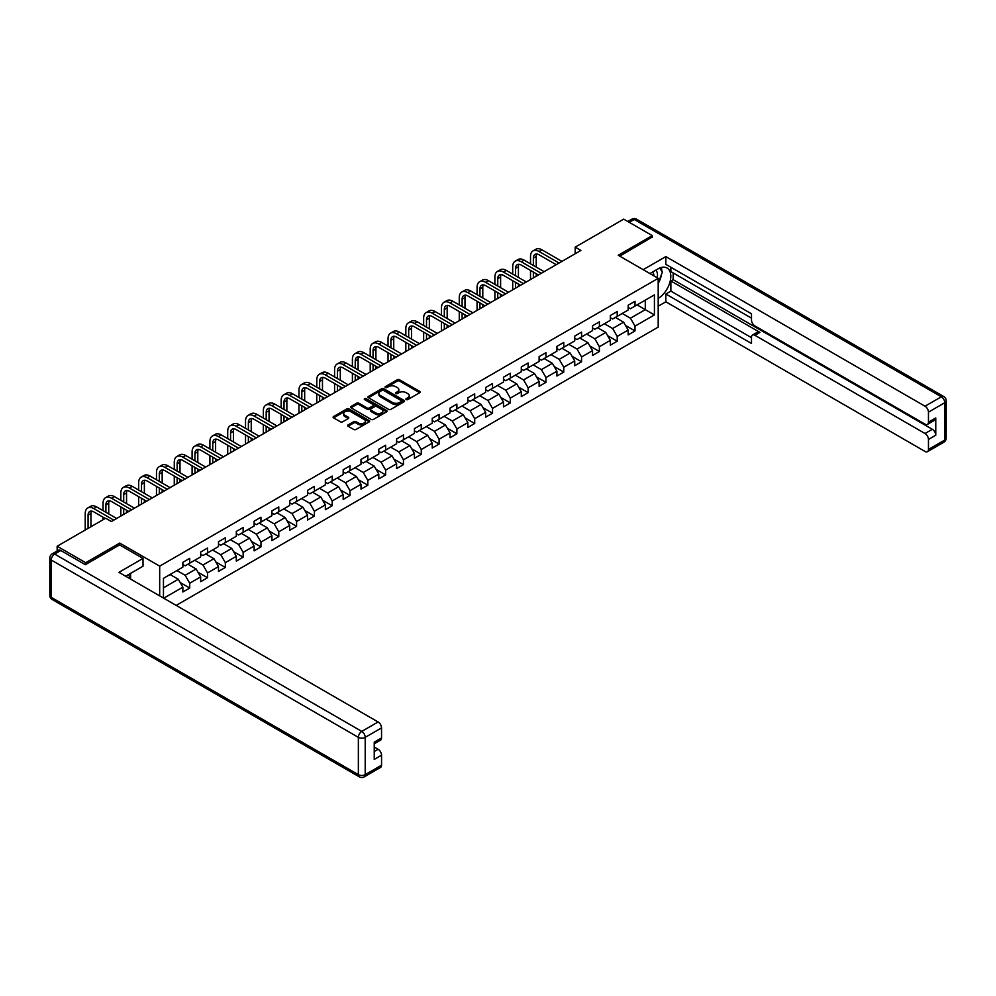 <?xml version="1.0" encoding="UTF-8"?>
<svg xmlns="http://www.w3.org/2000/svg" width="996" height="996" viewBox="0 0 996 996"><rect width="100%" height="100%" fill="white"/><g stroke="black" fill="none" stroke-linecap="round" stroke-linejoin="round"><path stroke-width="1.49" d="M406.231 399.583A1.108 0.635 0 0 0 407.8 399.583L419.714 392.698A1.581 0.909 0 0 0 420.175 392.05A1.581 0.909 0 0 0 419.714 391.416L399.533 379.762A1.581 0.909 0 0 0 397.292 379.762L385.39 386.635A1.108 0.635 0 0 0 386.958 387.544L388.502 386.66A5.067 2.926 0 0 1 395.673 386.66L397.354 387.618A5.067 2.926 0 0 1 398.836 389.697A5.067 2.926 0 0 1 397.354 391.764L395.81 392.661A1.108 0.635 0 0 0 397.379 393.557L398.923 392.673A5.067 2.926 0 0 1 406.094 392.673L407.775 393.644A5.067 2.926 0 0 1 409.256 395.711A5.067 2.926 0 0 1 407.775 397.778L406.231 398.674A1.108 0.635 0 0 0 406.231 399.583L406.231 398.674M348.09 424.931A1.581 0.909 0 0 0 347.629 425.578A1.581 0.909 0 0 0 348.09 426.226L353.754 429.488A1.581 0.909 0 0 0 355.995 429.488L369.217 421.856A1.581 0.909 0 0 0 369.69 421.208A1.581 0.909 0 0 0 369.217 420.561L349.048 408.908A1.581 0.909 0 0 0 346.807 408.908L333.585 416.552A1.581 0.909 0 0 0 333.112 417.2A1.581 0.909 0 0 0 333.585 417.847L340.42 421.794A1.581 0.909 0 0 0 342.661 421.794L348.314 418.519A1.581 0.909 0 0 0 348.787 417.872A1.581 0.909 0 0 0 348.314 417.224L344.927 415.27A4.245 2.453 0 0 1 343.682 413.539A4.245 2.453 0 0 1 346.309 411.273A4.245 2.453 0 0 1 350.928 411.809L364.2 419.478A4.245 2.453 0 0 1 365.445 421.208A4.245 2.453 0 0 1 362.83 423.462A4.245 2.453 0 0 1 358.211 422.939L355.995 421.657A1.581 0.909 0 0 0 353.754 421.657L348.09 424.931L348.09 426.226L353.754 422.976L353.754 421.657M119.732 544.974L119.732 543.069L85.706 562.715L57.158 546.231L57.158 550.987M119.732 543.069L159.684 566.139L658.194 278.332L658.194 327.111L176.192 605.394M652.255 237.397L652.255 235.616L618.23 255.262L658.194 278.332M652.255 235.616L623.708 219.132L575.19 247.157L575.19 253.743M57.158 546.231L105.688 518.219L111.39 521.518L580.892 250.444L575.19 247.157M388.614 409.368A1.581 0.909 0 0 0 390.855 409.368L404.077 401.724A1.581 0.909 0 0 0 404.538 401.077A1.581 0.909 0 0 0 404.077 400.442L383.896 388.789A1.581 0.909 0 0 0 381.655 388.789L368.433 396.42A1.581 0.909 0 0 0 367.972 397.068A1.581 0.909 0 0 0 368.433 397.715L388.614 409.368M365.009 399.819A1.108 0.635 0 0 1 366.142 399.969L386.622 411.809L373.425 419.428A1.581 0.909 0 0 1 371.184 419.428L351.003 407.775L356.668 404.538L356.668 403.218L351.003 406.48A1.581 0.909 0 0 0 350.542 407.127A1.581 0.909 0 0 0 351.003 407.775L351.003 406.48M356.668 404.538A1.581 0.909 0 0 1 358.909 404.538L358.909 403.218A1.581 0.909 0 0 0 356.668 403.218M358.909 403.218L367.088 407.937A1.581 0.909 0 0 0 369.329 407.937L373.089 405.77A1.581 0.909 0 0 0 373.55 405.123A1.581 0.909 0 0 0 373.089 404.476L364.573 399.558A1.108 0.635 0 0 1 366.142 398.661L386.647 410.501A1.581 0.909 0 0 1 387.108 411.149A1.581 0.909 0 0 1 386.647 411.796L386.647 410.501M159.684 595.869L159.684 566.139M180.189 582.523L189.713 588.026L189.713 583.22L200.682 576.883L200.682 581.701L207.529 577.742L207.529 572.937L218.485 566.6L218.485 571.418L225.345 567.459L225.345 562.653L236.301 556.316L236.301 561.134L243.149 557.175L243.149 552.369L254.117 546.032L254.117 550.85L260.964 546.891L260.964 542.085L271.92 535.748L271.92 540.567L278.78 536.607L278.78 531.802L289.736 525.465L289.736 530.283L296.584 526.324L296.584 521.518L307.552 515.181L307.552 519.999L314.4 516.04L314.4 511.234L325.356 504.897L325.356 509.715L332.216 505.756L332.216 500.951L343.172 494.614L343.172 499.432L350.019 495.473L350.019 490.667L360.988 484.33L360.988 489.148L367.835 485.189L367.835 480.383L378.791 474.046L378.791 478.864L385.651 474.905L385.651 470.1L396.607 463.763L396.607 468.581L403.455 464.622L403.455 459.816L414.423 453.479L414.423 458.297L421.271 454.338L421.271 449.532L432.239 443.195L432.239 448.013L439.087 444.054L439.087 439.248L450.043 432.911L450.043 437.73L456.89 433.77L456.89 428.965L467.859 422.628L467.859 427.446L474.706 423.487L474.706 418.681L485.675 412.344L485.675 417.162L492.522 413.203L492.522 408.397L503.478 402.06L503.478 406.878L510.326 402.919L510.326 398.114L521.294 391.777L521.294 396.595L528.141 392.636L528.141 387.83L539.11 381.493L539.11 386.311L545.957 382.352L545.957 377.546L556.913 371.209L556.913 376.027L563.761 372.068L563.761 367.263L574.729 360.925L574.729 365.744L581.577 361.785L581.577 356.979L592.545 350.642L592.545 355.46L599.393 351.501L599.393 346.695L610.349 340.358L610.349 345.176L617.209 341.217L617.209 336.411L628.165 330.074L628.165 334.893L635.012 330.933L635.012 326.128L654.422 314.923L654.422 294.878L645.296 300.157L645.296 309.644L654.422 314.923M189.713 588.026L182.866 591.985L182.866 587.167L163.742 598.21M163.456 598.048L163.456 578.34L182.866 567.135L182.866 562.317L189.713 558.358L189.713 563.176L200.682 556.851L200.682 552.033L207.529 548.074L207.529 552.892L218.485 546.567L218.485 541.749L225.345 537.79L225.345 542.608L236.301 536.284L236.301 531.466L243.149 527.507L243.149 532.325L254.117 526L254.117 521.182L260.964 517.223L260.964 522.041L271.92 515.716L271.92 510.898L278.78 506.939L278.78 511.757L289.736 505.433L289.736 500.615L296.584 496.655L296.584 501.474L307.552 495.149L307.552 490.331L314.4 486.372L314.4 491.19L325.356 484.865L325.356 480.047L332.216 476.088L332.216 480.906L343.172 474.582L343.172 469.763L350.019 465.804L350.019 470.622L360.988 464.298L360.988 459.48L367.835 455.521L367.835 460.339L378.791 454.014L378.791 449.196L385.651 445.237L385.651 450.055L396.607 443.73L396.607 438.912L403.455 434.953L403.455 439.771L414.423 433.447L414.423 428.629L421.271 424.67L421.271 429.488L432.239 423.163L432.239 418.345L439.087 414.386L439.087 419.204L450.043 412.879L450.043 408.061L456.89 404.102L456.89 408.92L467.859 402.596L467.859 397.778L474.706 393.818L474.706 398.637L485.675 392.312L485.675 387.494L492.522 383.535L492.522 388.353L503.478 382.028L503.478 377.21L510.326 373.251L510.326 378.069L521.294 371.745L521.294 366.926L528.141 362.98L528.141 367.785L539.11 361.461L539.11 356.643L545.957 352.696L545.957 357.502L556.913 351.177L556.913 346.359L563.761 342.412L563.761 347.218L574.729 340.893L574.729 336.075L581.577 332.129L581.577 336.934L592.545 330.61L592.545 325.792L599.393 321.845L599.393 326.651L610.349 320.326L610.349 315.508L617.209 311.561L617.209 316.367L628.165 310.042L628.165 305.224L635.012 301.278L635.012 306.083L654.422 294.878M187.895 564.234L196.112 568.977L185.156 575.302L176.927 570.559M182.866 564.495L185.156 565.815L189.713 563.176M185.156 575.302L189.713 583.22M196.112 568.977L200.682 576.883M205.699 553.95L213.928 558.694L202.96 565.018L194.743 560.275M200.682 554.212L202.96 555.531L207.529 552.892M202.96 565.018L207.529 572.937M213.928 558.694L218.485 566.6M223.515 543.667L231.732 548.41L220.776 554.735L212.559 549.991M218.485 543.928L220.776 545.248L225.345 542.608M220.776 554.735L225.345 562.653M231.732 548.41L236.301 556.316M241.331 533.383L249.548 538.126L238.592 544.451L230.362 539.708M236.301 533.644L238.592 534.964L243.149 532.325M238.592 544.451L243.149 552.369M249.548 538.126L254.117 546.032M259.134 523.099L267.364 527.843L256.395 534.167L248.178 529.424M254.117 523.361L256.395 524.68L260.964 522.041M256.395 534.167L260.964 542.085M267.364 527.843L271.92 535.748M276.95 512.816L285.167 517.559L274.211 523.884L265.994 519.14M271.92 513.077L274.211 514.397L278.78 511.757M274.211 523.884L278.78 531.802M285.167 517.559L289.736 525.465M294.766 502.532L302.983 507.275L292.027 513.6L283.798 508.856M289.736 502.793L292.027 504.113L296.584 501.474M292.027 513.6L296.584 521.518M302.983 507.275L307.552 515.181M312.57 492.248L320.799 496.992L309.831 503.316L301.614 498.573M307.552 492.51L309.831 493.829L314.4 491.19M309.831 503.316L314.4 511.234M320.799 496.992L325.356 504.897M330.386 481.964L338.603 486.708L327.647 493.032L319.43 488.289M325.356 482.226L327.647 483.546L332.216 480.906M327.647 493.032L332.216 500.951M338.603 486.708L343.172 494.614M348.202 471.681L356.419 476.424L345.463 482.749L337.233 478.005M343.172 471.942L345.463 473.262L350.019 470.622M345.463 482.749L350.019 490.667M356.419 476.424L360.988 484.33M366.005 461.397L374.235 466.14L363.266 472.465L355.049 467.722M360.988 461.658L363.266 462.978L367.835 460.339M363.266 472.465L367.835 480.383M374.235 466.14L378.791 474.046M383.821 451.113L392.038 455.857L381.082 462.181L372.865 457.438M378.791 451.375L381.082 452.694L385.651 450.055M381.082 462.181L385.651 470.1M392.038 455.857L396.607 463.763M401.637 440.83L409.854 445.573L398.898 451.898L390.669 447.154M396.607 441.091L398.898 442.411L403.455 439.771M398.898 451.898L403.455 459.816M409.854 445.573L414.423 453.479M419.44 430.546L427.67 435.289L416.702 441.614L408.485 436.87M414.423 430.807L416.702 432.127L421.271 429.488M416.702 441.614L421.271 449.532M427.67 435.289L432.239 443.195M437.256 420.262L445.473 425.006L434.517 431.33L426.3 426.587M432.239 420.524L434.517 421.843L439.087 419.204M434.517 431.33L439.087 439.248M445.473 425.006L450.043 432.911M455.072 409.979L463.289 414.722L452.333 421.047L444.104 416.303M450.043 410.24L452.333 411.56L456.89 408.92M452.333 421.047L456.89 428.965M463.289 414.722L467.859 422.628M472.876 399.695L481.105 404.438L470.137 410.763L461.92 406.019M467.859 399.956L470.137 401.276L474.706 398.637M470.137 410.763L474.706 418.681M481.105 404.438L485.675 412.344M490.692 389.411L498.909 394.155L487.953 400.479L479.736 395.736M485.675 389.673L487.953 390.992L492.522 388.353M487.953 400.479L492.522 408.397M498.909 394.155L503.478 402.06M508.508 379.127L516.725 383.871L505.769 390.195L497.539 385.452M503.478 379.389L505.769 380.709L510.326 378.069M505.769 390.195L510.326 398.114M516.725 383.871L521.294 391.777M526.311 368.844L534.541 373.587L523.572 379.912L515.355 375.168M521.294 369.105L523.572 370.425L528.141 367.785M523.572 379.912L528.141 387.83M534.541 373.587L539.11 381.493M544.127 358.56L552.344 363.303L541.388 369.628L533.171 364.885M539.11 358.821L541.388 360.141L545.957 357.502M541.388 369.628L545.957 377.546M552.344 363.303L556.913 371.209M561.943 348.276L570.16 353.02L559.204 359.344L550.975 354.601M556.913 348.538L559.204 349.857L563.761 347.218M559.204 359.344L563.761 367.263M570.16 353.02L574.729 360.925M579.747 337.993L587.976 342.736L577.008 349.061L568.791 344.317M574.729 338.254L577.008 339.574L581.577 336.934M577.008 349.061L581.577 356.979M587.976 342.736L592.545 350.642M597.563 327.709L605.78 332.452L594.824 338.777L586.607 334.034M592.545 327.97L594.824 329.29L599.393 326.651M594.824 338.777L599.393 346.695M605.78 332.452L610.349 340.358M615.379 317.425L623.596 322.169L612.64 328.493L604.41 323.75M610.349 317.687L612.64 319.006L617.209 316.367M612.64 328.493L617.209 336.411M623.596 322.169L628.165 330.074M637.067 304.901L645.296 309.644L630.443 318.21L622.226 313.466M628.165 307.403L630.443 308.723L635.012 306.083M630.443 318.21L635.012 326.128M85.706 562.715L85.706 564.495M163.456 587.827L178.296 579.261L170.079 574.518M178.296 579.261L182.866 587.167M625.476 325.431L635.012 330.933M607.672 335.714L617.209 341.217M589.856 345.998L599.393 351.501M572.04 356.282L581.577 361.785M554.237 366.565L563.761 372.068M536.421 376.849L545.957 382.352M518.605 387.133L528.141 392.636M500.801 397.416L510.326 402.919M482.985 407.7L492.522 413.203M465.169 417.984L474.706 423.487M447.366 428.268L456.89 433.77M429.55 438.551L439.087 444.054M411.734 448.835L421.271 454.338M393.93 459.119L403.455 464.622M376.115 469.402L385.651 474.905M358.299 479.686L367.835 485.189M340.495 489.97L350.019 495.473M322.679 500.253L332.216 505.756M304.863 510.537L314.4 516.04M287.06 520.821L296.584 526.324M269.244 531.105L278.78 536.607M251.428 541.388L260.964 546.891M233.624 551.672L243.149 557.175M215.808 561.956L225.345 567.459M197.992 572.239L207.529 577.742M406.679 399.732L407.775 399.097A5.067 2.926 0 0 0 409.256 397.031L409.256 395.711M398.836 389.697L398.836 391.017A5.067 2.926 0 0 1 397.354 393.084L396.259 393.719M419.69 392.71L399.533 381.082A1.581 0.909 0 0 0 397.292 381.082L385.825 387.705M404.052 401.737L383.896 390.108A1.581 0.909 0 0 0 381.655 390.108L368.458 397.728L368.433 396.42M401.276 401.537A1.108 0.635 0 0 0 401.276 400.629L383.56 390.407A1.108 0.635 0 0 0 381.991 390.407L380.372 391.341A5.067 2.926 0 0 0 378.891 393.42A5.067 2.926 0 0 0 380.372 395.487L392.474 402.471A5.067 2.926 0 0 0 399.645 402.471L401.276 401.537L401.276 402.857A1.108 0.635 0 0 0 401.6 402.396L401.6 401.077M378.891 393.42L378.891 394.74A5.067 2.926 0 0 0 380.372 396.806L380.372 395.487M401.276 402.857L399.645 403.791A5.067 2.926 0 0 1 392.474 403.791L380.372 396.806M358.909 404.538L367.088 409.256A1.581 0.909 0 0 0 369.329 409.256L373.089 407.09A1.581 0.909 0 0 0 373.55 406.443L373.55 405.123M375.579 412.842A4.245 2.453 0 0 0 380.198 413.377A4.245 2.453 0 0 0 382.813 411.111A4.245 2.453 0 0 0 381.58 409.381L376.899 406.679A1.581 0.909 0 0 0 374.658 406.679L370.898 408.846A1.581 0.909 0 0 0 370.437 409.493A1.581 0.909 0 0 0 370.898 410.14L375.579 412.842L375.579 414.162A4.245 2.453 0 0 0 380.198 414.697A4.245 2.453 0 0 0 382.813 412.431L382.813 411.111M370.437 409.493L370.437 410.813A1.581 0.909 0 0 0 370.898 411.46L370.898 410.14M375.579 414.162L370.898 411.46M365.445 421.208L365.445 422.528A4.245 2.453 0 0 1 362.83 424.782A4.245 2.453 0 0 1 358.211 424.259L355.995 422.976A1.581 0.909 0 0 0 353.754 422.976M343.682 413.539L343.682 414.859A4.245 2.453 0 0 0 344.927 416.589L344.927 415.27M348.314 417.224L348.314 418.519L344.927 416.589M369.217 420.561L369.217 421.856L349.048 410.228A1.581 0.909 0 0 0 346.807 410.228L333.598 417.859M530.519 263.816L530.519 256.433A12.114 6.997 60 0 1 533.022 250.892L535.885 249.237A12.114 6.997 60 0 1 541.936 249.847L561.943 261.388M533.022 250.892A12.114 6.997 60 0 1 539.085 251.49L559.08 263.044M556.229 264.687L539.085 254.789A8.068 4.656 -120 0 0 535.039 254.391A8.068 4.656 -120 0 0 533.37 258.076L533.37 265.459M536.732 254.017A8.068 4.656 -120 0 0 536.221 256.433L536.221 267.115M533.37 272.057L533.37 277.884M536.221 273.701L536.221 276.241M530.519 279.527L530.519 270.414M657.148 277.735A10.495 6.063 120 0 0 655.605 270.265M653.812 275.805A7.184 4.146 120 0 0 652.33 272.182A7.184 4.146 120 0 0 652.305 272.169M659.601 268.073L662.415 272.07L658.194 282.951M128.384 574.655L131.024 579.323M649.915 273.551L657.97 268.908A18.165 10.483 120 0 1 667.046 268.011A18.165 10.483 120 0 1 669.872 282.416A18.165 10.483 120 0 1 658.194 298.439M658.194 306.22L665.838 301.8L665.838 294.019L751.482 343.458L751.482 337.271A4.843 2.801 -120 0 1 752.478 335.042A4.843 2.801 -120 0 1 754.906 335.291L925.023 433.509L932.331 429.288A4.843 2.801 60 0 1 935.767 435.227L935.767 417.947A4.843 2.801 60 0 1 934.758 420.175L927.45 424.383A4.843 2.801 -120 0 0 928.459 422.167L928.459 412.145A4.843 2.801 -120 0 0 925.023 406.219L941.357 396.794L634.215 219.469L629.248 222.332M673.147 272.929L673.147 279.652L670.868 280.972L670.868 291.118L665.838 294.019M670.868 267.252L670.868 271.609L751.482 318.147M927.45 424.383A4.843 2.801 -120 0 1 925.023 424.147L754.906 325.929A4.843 2.801 -120 0 1 751.482 319.99L751.482 313.802L665.838 264.351L665.838 256.582L925.023 406.219M643.179 269.667L665.838 256.582M665.838 301.8L925.023 451.437A4.843 2.801 -120 0 0 927.45 451.674A4.843 2.801 -120 0 0 928.459 449.457L928.459 439.448A4.843 2.801 -120 0 0 925.023 433.509M652.255 236.998L619.773 256.146M670.868 280.972L759.923 332.39L754.906 335.291M673.147 279.652L932.331 429.288M670.868 291.118L751.482 337.656M752.478 335.042L757.508 332.141A4.843 2.801 60 0 1 759.923 332.39M658.194 283.487A18.165 10.483 120 0 0 661.493 274.435M661.792 271.186A18.165 10.483 120 0 0 661.344 267.476M60.806 550.514L54.643 554.075A4.843 2.801 -120 0 0 52.228 553.838L58.391 550.278A4.843 2.801 60 0 1 60.806 550.514L85.357 564.695L119.607 544.912L143.013 558.432L143.013 566.201L126.803 575.564A18.165 10.483 120 0 0 125.708 576.248M143.013 558.432L118.922 572.339L378.107 721.976A4.843 2.801 60 0 1 381.543 727.914L381.543 737.924A4.843 2.801 60 0 1 380.534 740.153L374.235 743.788M130.576 577.767L130.576 573.397M374.235 751.507L378.107 749.266A4.843 2.801 60 0 1 381.543 755.205L381.543 765.227A4.843 2.801 60 0 1 380.534 767.443L364.212 776.868A4.843 2.801 -120 0 0 365.208 774.651L381.543 765.227M381.543 737.924L374.235 742.145L374.235 759.425L381.543 755.205M378.107 749.266L374.235 747.025M512.703 274.099L512.703 266.716A12.114 6.997 60 0 1 515.218 261.176L518.069 259.52A12.114 6.997 60 0 1 524.12 260.13L544.127 271.671M515.218 261.176A12.114 6.997 60 0 1 521.269 261.774L541.276 273.327M538.425 274.971L521.269 265.073A8.068 4.656 -120 0 0 517.235 264.675A8.068 4.656 -120 0 0 515.555 268.36L515.555 275.743M518.916 264.301A8.068 4.656 -120 0 0 518.418 266.716L518.418 277.398M515.555 282.341L515.555 288.168M518.418 283.985L518.418 286.524M512.703 289.811L512.703 280.698M494.9 284.383L494.9 277A12.114 6.997 60 0 1 497.402 271.46L500.253 269.804A12.114 6.997 60 0 1 506.317 270.414L526.311 281.955M497.402 271.46A12.114 6.997 60 0 1 503.453 272.057L523.46 283.611M520.609 285.254L503.453 275.357A8.068 4.656 -120 0 0 499.419 274.958A8.068 4.656 -120 0 0 497.751 278.643L497.751 286.026M501.113 274.585A8.068 4.656 -120 0 0 500.602 277L500.602 287.682M497.751 292.625L497.751 298.451M500.602 294.268L500.602 296.808M494.9 300.095L494.9 290.981M477.084 294.667L477.084 287.284A12.114 6.997 60 0 1 479.586 281.744L482.45 280.088A12.114 6.997 60 0 1 488.501 280.698L508.508 292.239M479.586 281.744A12.114 6.997 60 0 1 485.65 282.341L505.644 293.895M502.793 295.538L485.65 285.64A8.068 4.656 -120 0 0 481.603 285.242A8.068 4.656 -120 0 0 479.935 288.927L479.935 296.31M483.297 284.868A8.068 4.656 -120 0 0 482.786 287.284L482.786 297.966M479.935 302.909L479.935 308.735M482.786 304.552L482.786 307.092M477.084 310.379L477.084 301.265M459.268 304.95L459.268 297.567A12.114 6.997 60 0 1 461.783 292.027L464.634 290.371A12.114 6.997 60 0 1 470.685 290.981L490.692 302.523M461.783 292.027A12.114 6.997 60 0 1 467.834 292.625L487.841 304.178M484.977 305.822L467.834 295.924A8.068 4.656 -120 0 0 463.8 295.526A8.068 4.656 -120 0 0 462.119 299.211L462.119 306.594M465.481 295.152A8.068 4.656 -120 0 0 464.983 297.567L464.983 308.25M462.119 313.192L462.119 319.019M464.983 314.836L464.983 317.375M459.268 320.662L459.268 311.536M441.465 315.234L441.465 307.851A12.114 6.997 60 0 1 443.967 302.311L446.818 300.655A12.114 6.997 60 0 1 452.881 301.265L472.876 312.806M443.967 302.311A12.114 6.997 60 0 1 450.018 302.909L470.025 314.462M467.174 316.106L450.018 306.208A8.068 4.656 -120 0 0 445.984 305.797A8.068 4.656 -120 0 0 444.316 309.495L444.316 316.877M447.677 305.436A8.068 4.656 -120 0 0 447.167 307.851L447.167 318.533M444.316 323.476L444.316 329.303M447.167 325.119L447.167 327.659M441.465 330.946L441.465 321.82M423.649 325.518L423.649 318.135A12.114 6.997 60 0 1 426.151 312.595L429.015 310.939A12.114 6.997 60 0 1 435.065 311.536L455.072 323.09M426.151 312.595A12.114 6.997 60 0 1 432.214 313.192L452.209 324.746M449.358 326.389L432.214 316.491A8.068 4.656 -120 0 0 428.168 316.081A8.068 4.656 -120 0 0 426.5 319.778L426.5 327.161M429.861 315.72A8.068 4.656 -120 0 0 429.351 318.135L429.351 328.817M426.5 333.76L426.5 339.586M429.351 335.403L429.351 337.943M423.649 341.23L423.649 332.104M405.833 335.801L405.833 328.419A12.114 6.997 60 0 1 408.348 322.878L411.199 321.222A12.114 6.997 60 0 1 417.249 321.82L437.256 333.374M408.348 322.878A12.114 6.997 60 0 1 414.398 323.476L434.405 335.03M431.542 336.673L414.398 326.775A8.068 4.656 -120 0 0 410.364 326.364A8.068 4.656 -120 0 0 408.684 330.062L408.684 337.445M412.045 326.003A8.068 4.656 -120 0 0 411.547 328.419L411.547 339.101M408.684 344.043L408.684 349.87M411.547 345.687L411.547 348.226M405.833 351.513L405.833 342.387M388.029 346.085L388.029 338.702A12.114 6.997 60 0 1 390.532 333.162L393.383 331.506A12.114 6.997 60 0 1 399.446 332.104L419.44 343.657M390.532 333.162A12.114 6.997 60 0 1 396.582 333.76L416.589 345.301M413.738 346.957L396.582 337.059A8.068 4.656 -120 0 0 392.549 336.648A8.068 4.656 -120 0 0 390.88 340.346L390.88 347.729M394.242 336.287A8.068 4.656 -120 0 0 393.731 338.702L393.731 349.384M390.88 354.327L390.88 360.154M393.731 355.97L393.731 358.51M388.029 361.797L388.029 352.671M370.213 356.369L370.213 348.986A12.114 6.997 60 0 1 372.716 343.446L375.579 341.79A12.114 6.997 60 0 1 381.63 342.387L401.637 353.941M372.716 343.446A12.114 6.997 60 0 1 378.779 344.043L398.774 355.584M395.922 357.24L378.779 347.343A8.068 4.656 -120 0 0 374.733 346.932A8.068 4.656 -120 0 0 373.064 350.629L373.064 358.012M376.426 346.571A8.068 4.656 -120 0 0 375.915 348.986L375.915 359.668M373.064 364.611L373.064 370.437M375.915 366.254L375.915 368.781M370.213 372.081L370.213 362.955M352.397 366.653L352.397 359.27A12.114 6.997 60 0 1 354.912 353.729L357.763 352.074A12.114 6.997 60 0 1 363.814 352.671L383.821 364.225M354.912 353.729A12.114 6.997 60 0 1 360.963 354.327L380.97 365.868M378.107 367.524L360.963 357.626A8.068 4.656 -120 0 0 356.929 357.215A8.068 4.656 -120 0 0 355.248 360.913L355.248 368.296M358.61 356.854A8.068 4.656 -120 0 0 358.112 359.27L358.112 369.952M355.248 374.894L355.248 380.721M358.112 376.538L358.112 379.065M352.397 382.364L352.397 373.239M334.581 376.936L334.581 369.553A12.114 6.997 60 0 1 337.096 364.013L339.947 362.357A12.114 6.997 60 0 1 346.01 362.955L366.005 374.508M337.096 364.013A12.114 6.997 60 0 1 343.147 364.611L363.154 376.152M360.303 377.808L343.147 367.91A8.068 4.656 -120 0 0 339.113 367.499A8.068 4.656 -120 0 0 337.445 371.197L337.445 378.58M340.806 367.138A8.068 4.656 -120 0 0 340.296 369.553L340.296 380.235M337.445 385.178L337.445 391.005M340.296 386.822L340.296 389.349M334.581 392.648L334.581 383.522M316.778 387.22L316.778 379.837A12.114 6.997 60 0 1 319.28 374.297L322.144 372.641A12.114 6.997 60 0 1 328.194 373.239L348.202 384.792M319.28 374.297A12.114 6.997 60 0 1 325.343 374.894L345.338 386.436M342.487 388.091L325.343 378.194A8.068 4.656 -120 0 0 321.297 377.783A8.068 4.656 -120 0 0 319.629 381.48L319.629 388.863M322.99 377.422A8.068 4.656 -120 0 0 322.48 379.837L322.48 390.519M319.629 395.462L319.629 401.288M322.48 397.105L322.48 399.633M316.778 402.932L316.778 393.806M298.962 397.504L298.962 390.121A12.114 6.997 60 0 1 301.477 384.581L304.328 382.925A12.114 6.997 60 0 1 310.379 383.522L330.386 395.076M301.477 384.581A12.114 6.997 60 0 1 307.527 385.178L327.535 396.719M324.671 398.375L307.527 388.477A8.068 4.656 -120 0 0 303.494 388.067A8.068 4.656 -120 0 0 301.813 391.764L301.813 399.147M305.174 387.705A8.068 4.656 -120 0 0 304.676 390.121L304.676 400.803M301.813 405.745L301.813 411.572M304.676 407.389L304.676 409.916M298.962 413.216L298.962 404.09M281.146 407.787L281.146 400.404A12.114 6.997 60 0 1 283.661 394.864L286.512 393.208A12.114 6.997 60 0 1 292.575 393.806L312.57 405.36M283.661 394.864A12.114 6.997 60 0 1 289.712 395.462L309.719 407.003M306.868 408.659L289.712 398.761A8.068 4.656 -120 0 0 285.678 398.35A8.068 4.656 -120 0 0 284.009 402.048L284.009 409.431M287.371 397.989A8.068 4.656 -120 0 0 286.86 400.404L286.86 411.087M284.009 416.029L284.009 421.856M286.86 417.673L286.86 420.2M281.146 423.499L281.146 414.373M263.342 418.071L263.342 410.688A12.114 6.997 60 0 1 265.845 405.148L268.708 403.492A12.114 6.997 60 0 1 274.759 404.09L294.766 415.643M265.845 405.148A12.114 6.997 60 0 1 271.908 405.745L291.903 417.287M289.052 418.943L271.908 409.045A8.068 4.656 -120 0 0 267.862 408.634A8.068 4.656 -120 0 0 266.193 412.332L266.193 419.714M269.555 408.26A8.068 4.656 -120 0 0 269.045 410.688L269.045 421.37M266.193 426.313L266.193 432.14M269.045 427.956L269.045 430.484M263.342 433.783L263.342 424.657M245.526 428.355L245.526 420.972A12.114 6.997 60 0 1 248.041 415.432L250.892 413.776A12.114 6.997 60 0 1 256.943 414.373L276.95 425.927M248.041 415.432A12.114 6.997 60 0 1 254.092 416.029L274.099 427.57M271.236 429.226L254.092 419.328A8.068 4.656 -120 0 0 250.058 418.918A8.068 4.656 -120 0 0 248.378 422.615L248.378 429.998M251.739 418.544A8.068 4.656 -120 0 0 251.241 420.972L251.241 431.654M248.378 436.597L248.378 442.423M251.241 438.24L251.241 440.767M245.526 444.067L245.526 434.941M227.711 438.638L227.711 431.256A12.114 6.997 60 0 1 230.225 425.715L233.076 424.059A12.114 6.997 60 0 1 239.14 424.657L259.134 436.211M230.225 425.715A12.114 6.997 60 0 1 236.276 426.313L256.283 437.854M253.432 439.51L236.276 429.612A8.068 4.656 -120 0 0 232.242 429.201A8.068 4.656 -120 0 0 230.574 432.899L230.574 440.282M233.936 428.828A8.068 4.656 -120 0 0 233.425 431.256L233.425 441.938M230.574 446.88L230.574 452.707M233.425 448.524L233.425 451.051M227.711 454.35L227.711 445.224M209.907 448.922L209.907 441.539A12.114 6.997 60 0 1 212.409 435.999L215.273 434.343A12.114 6.997 60 0 1 221.324 434.941L241.331 446.494M212.409 435.999A12.114 6.997 60 0 1 218.473 436.597L238.467 448.138M235.616 449.794L218.473 439.896A8.068 4.656 -120 0 0 214.426 439.485A8.068 4.656 -120 0 0 212.758 443.183L212.758 450.565M216.12 439.112A8.068 4.656 -120 0 0 215.609 441.539L215.609 452.221M212.758 457.164L212.758 462.991M215.609 458.807L215.609 461.335M209.907 464.634L209.907 455.508M192.091 459.206L192.091 451.823A12.114 6.997 60 0 1 194.606 446.283L197.457 444.627A12.114 6.997 60 0 1 203.508 445.224L223.515 456.778M194.606 446.283A12.114 6.997 60 0 1 200.657 446.88L220.664 458.421M217.8 460.077L200.657 450.167A8.068 4.656 -120 0 0 196.623 449.769A8.068 4.656 -120 0 0 194.942 453.466L194.942 460.849M198.304 449.395A8.068 4.656 -120 0 0 197.806 451.823L197.806 462.505M194.942 467.448L194.942 473.274M197.806 469.091L197.806 471.618M192.091 474.918L192.091 465.792M174.275 469.49L174.275 462.107A12.114 6.997 60 0 1 176.79 456.566L179.641 454.911A12.114 6.997 60 0 1 185.704 455.508L205.699 467.062M176.79 456.566A12.114 6.997 60 0 1 182.841 457.164L202.848 468.705M199.997 470.361L182.841 460.451A8.068 4.656 -120 0 0 178.807 460.052A8.068 4.656 -120 0 0 177.139 463.75L177.139 471.133M180.5 459.679A8.068 4.656 -120 0 0 179.99 462.107L179.99 472.789M177.139 477.731L177.139 483.558M179.99 479.375L179.99 481.902M174.275 485.201L174.275 476.076M156.472 479.773L156.472 472.39A12.114 6.997 60 0 1 158.974 466.85L161.838 465.194A12.114 6.997 60 0 1 167.888 465.792L187.895 477.345M158.974 466.85A12.114 6.997 60 0 1 165.037 467.448L185.032 478.989M182.181 480.645L165.037 470.735A8.068 4.656 -120 0 0 160.991 470.336A8.068 4.656 -120 0 0 159.323 474.034L159.323 481.417M162.684 469.963A8.068 4.656 -120 0 0 162.174 472.39L162.174 483.072M159.323 488.015L159.323 493.842M162.174 489.659L162.174 492.186M156.472 495.485L156.472 486.359M138.656 490.057L138.656 482.674A12.114 6.997 60 0 1 141.171 477.134L144.022 475.478A12.114 6.997 60 0 1 150.072 476.076L170.079 487.629M141.171 477.134A12.114 6.997 60 0 1 147.221 477.731L167.228 489.273M164.365 490.928L147.221 481.018A8.068 4.656 -120 0 0 143.187 480.62A8.068 4.656 -120 0 0 141.507 484.317L141.507 491.7M144.868 480.246A8.068 4.656 -120 0 0 144.37 482.674L144.37 493.356M141.507 498.299L141.507 504.125M144.37 499.942L144.37 502.47M138.656 505.769L138.656 496.643M120.84 500.341L120.84 492.958A12.114 6.997 60 0 1 123.355 487.418L126.206 485.762A12.114 6.997 60 0 1 132.269 486.359L152.264 497.913M123.355 487.418A12.114 6.997 60 0 1 129.405 488.015L149.412 499.556M146.561 501.212L129.405 491.302A8.068 4.656 -120 0 0 125.372 490.904A8.068 4.656 -120 0 0 123.703 494.601L123.703 501.984M127.065 490.53A8.068 4.656 -120 0 0 126.554 492.958L126.554 503.64M123.703 508.583L123.703 514.409M126.554 510.226L126.554 512.753M120.84 516.053L120.84 506.927M103.036 510.624L103.036 503.241A12.114 6.997 60 0 1 105.539 497.701L108.39 496.045A12.114 6.997 60 0 1 114.453 496.643L134.46 508.197M105.539 497.701A12.114 6.997 60 0 1 111.602 498.299L131.597 509.84M128.745 511.496L111.602 501.586A8.068 4.656 -120 0 0 107.556 501.187A8.068 4.656 -120 0 0 105.887 504.885L105.887 512.268M109.249 500.814A8.068 4.656 -120 0 0 108.738 503.241L108.738 513.924M103.036 519.75L103.036 517.21M85.22 530.034L85.22 513.525A12.114 6.997 60 0 1 87.735 507.985L90.586 506.329A12.114 6.997 60 0 1 96.637 506.927L116.644 518.48M87.735 507.985A12.114 6.997 60 0 1 93.786 508.583L113.793 520.124M105.227 518.48L93.786 511.869A8.068 4.656 -120 0 0 89.752 511.471A8.068 4.656 -120 0 0 88.071 515.169L88.071 528.378M91.433 511.097A8.068 4.656 -120 0 0 90.935 513.525L90.935 526.735M407.775 399.097L407.775 397.778M395.81 393.557L395.81 392.661M397.354 393.084L397.354 391.764M385.39 387.544L385.39 386.635M397.292 381.082L397.292 379.762M399.533 381.082L399.533 379.762M419.714 392.698L419.714 391.416M381.655 390.108L381.655 388.789M383.896 390.108L383.896 388.789M404.077 401.724L404.077 400.442M392.474 403.791L392.474 402.471M399.645 403.791L399.645 402.471M367.088 409.256L367.088 407.937M369.329 409.256L369.329 407.937M373.089 407.09L373.089 405.77M366.142 399.969L366.142 398.661M355.995 422.976L355.995 421.657M358.211 424.259L358.211 422.939M333.585 417.847L333.585 416.552M346.807 410.228L346.807 408.908M349.048 410.228L349.048 408.908M541.936 249.847L539.085 251.49M536.221 256.433L533.37 258.076M928.459 422.167L935.767 417.947M935.767 435.227L928.459 439.448M928.459 449.457L944.781 440.033L944.781 402.72L928.459 412.145M944.781 440.033A4.843 2.801 60 0 1 943.772 442.249A4.843 4.843 0 0 0 946.2 438.053A4.843 2.801 180 0 1 944.781 440.033M944.781 402.72A4.843 2.801 0 0 0 946.2 400.741A4.843 4.843 0 0 0 943.772 396.545A4.843 2.801 -60 0 0 941.357 396.794A4.843 2.801 60 0 1 944.781 402.72M627.829 221.51L631.788 219.22A4.843 2.801 60 0 1 634.215 219.469A4.843 2.801 -60 0 1 636.643 219.22L943.772 396.545M52.228 553.838A4.843 4.843 0 0 0 49.8 558.034A4.843 2.801 180 0 0 51.219 560.013A4.843 2.801 -60 0 1 54.643 554.075L361.785 731.4A4.843 2.801 -60 0 0 358.361 737.339L51.219 560.013L51.219 597.326L358.361 774.651L358.361 737.339A4.843 2.801 -0 0 0 365.208 737.339L365.208 774.651A4.843 2.801 180 0 1 358.361 774.651A4.843 2.801 -60 0 0 359.357 776.868A4.843 4.843 0 0 0 364.212 776.868M381.543 727.914L365.208 737.339A4.843 2.801 -120 0 0 361.785 731.4L378.107 721.976M52.228 599.542A4.843 2.801 -60 0 1 51.219 597.326A4.843 2.801 -0 0 1 49.8 595.347A4.843 4.843 0 0 0 52.228 599.542L359.357 776.868M524.12 260.13L521.269 261.774M518.418 266.716L515.555 268.36M506.317 270.414L503.453 272.057M500.602 277L497.751 278.643M488.501 280.698L485.65 282.341M482.786 287.284L479.935 288.927M470.685 290.981L467.834 292.625M464.983 297.567L462.119 299.211M452.881 301.265L450.018 302.909M447.167 307.851L444.316 309.495M435.065 311.536L432.214 313.192M429.351 318.135L426.5 319.778M417.249 321.82L414.398 323.476M411.547 328.419L408.684 330.062M399.446 332.104L396.582 333.76M393.731 338.702L390.88 340.346M381.63 342.387L378.779 344.043M375.915 348.986L373.064 350.629M363.814 352.671L360.963 354.327M358.112 359.27L355.248 360.913M346.01 362.955L343.147 364.611M340.296 369.553L337.445 371.197M328.194 373.239L325.343 374.894M322.48 379.837L319.629 381.48M310.379 383.522L307.527 385.178M304.676 390.121L301.813 391.764M292.575 393.806L289.712 395.462M286.86 400.404L284.009 402.048M274.759 404.09L271.908 405.745M269.045 410.688L266.193 412.332M256.943 414.373L254.092 416.029M251.241 420.972L248.378 422.615M239.14 424.657L236.276 426.313M233.425 431.256L230.574 432.899M221.324 434.941L218.473 436.597M215.609 441.539L212.758 443.183M203.508 445.224L200.657 446.88M197.806 451.823L194.942 453.466M185.704 455.508L182.841 457.164M179.99 462.107L177.139 463.75M167.888 465.792L165.037 467.448M162.174 472.39L159.323 474.034M150.072 476.076L147.221 477.731M144.37 482.674L141.507 484.317M132.269 486.359L129.405 488.015M126.554 492.958L123.703 494.601M114.453 496.643L111.602 498.299M108.738 503.241L105.887 504.885M96.637 506.927L93.786 508.583M90.935 513.525L88.071 515.169M927.45 451.674L943.772 442.249M946.2 438.053L946.2 400.741M636.643 219.22A4.843 4.843 0 0 0 631.788 219.22M49.8 558.034L49.8 595.347"/></g></svg>
